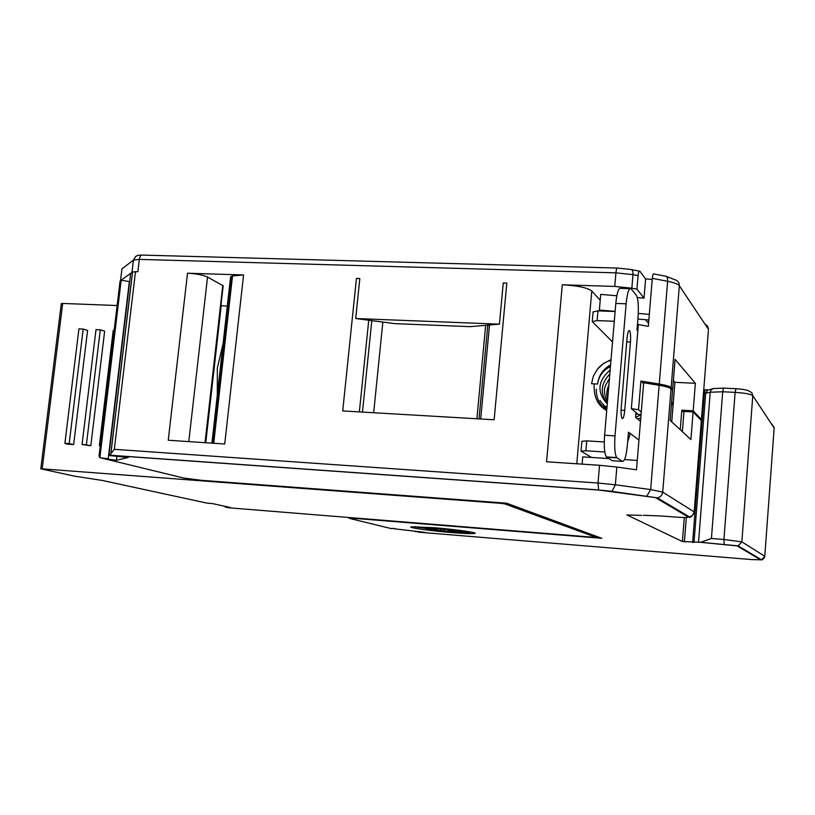 <?xml version="1.0" encoding="UTF-8"?>
<svg xmlns="http://www.w3.org/2000/svg" width="815" height="815" viewBox="0 0 815 815"><rect width="100%" height="100%" fill="white"/><g stroke="black" fill="none" stroke-linecap="round" stroke-linejoin="round"><path stroke-width="1.22" d="M469.175 532.124L471.508 532.154M414.54 526.633L417.535 527.173M421.284 527.743L426.408 528.436M440.884 529.332L441.445 529.444M444.552 529.393L445.224 529.536M426.296 529.587L436.29 529.944L431.624 530.147L443.93 530.799L449.788 532.001L447.822 531.115L464.081 532.796L453.395 531.136L466.211 532.073L435.893 528.303L437.991 529.22L430.565 528.212L434.813 529.047L421.498 527.519L432.887 529.047L417.524 527.325C425.002 526.47 475.542 531.93 469.104 532.888C466.74 533.662 441.007 531.665 426.296 529.587L426.418 528.324M417.524 527.325L417.586 526.694M436.29 529.944L436.382 529.006M130.645 273.331L120.08 281.022L99.063 455.972L99.868 457.694L121.17 280.228L129.351 281.603L108.181 458.825L107.06 459.1L116.423 460.281L128.271 457.49L108.894 455.483L110.82 453.782L132.509 271.976L130.645 273.32L108.894 455.483M116.423 460.281L116.881 456.492M443.93 530.799L444.053 529.424M447.822 531.115L447.934 530.015M394.317 528.446L390.884 528.497M109.882 455.198L598.597 489.927L598.016 483.03L114.334 449.32L110.82 453.782M451.999 532.582C464.499 533.581 472.068 533.876 474.717 533.468C479.108 532.776 455.32 529.393 433.529 527.672L411.188 526.826C406.98 527.57 430.758 530.891 451.999 532.582M373.667 412.726L382.805 322.445M440.997 530.962L441.139 529.465M439.876 530.392L439.998 529.149M418.401 532.164L425.063 532.378L394.287 528.782M187.521 273.219L243.563 274.95L224.726 444.012L168.247 440.232L187.521 273.219C196.181 273.677 202.854 274.95 207.54 277.029L223.167 285.851L205.472 442.728M737.066 545.897L738.084 545.867L741.854 541.853L723.934 539.469L711.424 538.491L700.615 542.321L737.066 545.897L760.578 559.813L751.44 559.559L418.003 532.134M599.534 465.284L616.843 467.036L615.356 484.782L598.016 483.03L599.534 465.284L546.559 461.779L562.289 284.792L614.755 286.422L615.916 272.842L632.99 274.635C633.112 271.1 632.287 269.368 630.504 269.429L617.525 268.064C616.823 267.748 616.283 269.337 615.916 272.842L139.334 259.384L137.878 271.68L132.509 271.976M499.422 324.156L503.263 282.968L506.808 283.08L494.135 419.766L342.728 410.923L356.43 278.435L359.822 278.536L355.697 318.522L499.422 324.156L470.061 326.652L394.939 323.647L355.697 318.522M117.136 305.533L62.694 303.445L42.186 468.859L40.801 468.829L74.532 476.154L102.395 480.473L206.745 503.069L212.532 503.599L230.37 507.49L225.205 507.073L228.404 507.765L593.972 537.299L595.938 537.319L504.679 503.843L500.807 503.324L500.858 502.774M684.305 517.525L682.41 541.537L700.615 542.321M503.252 283.039L506.808 283.08M69.173 443.635L64.894 443.34L67.288 444.124L73.656 444.572L69.173 443.635L83.181 329.066L87.582 330.421L73.656 444.572M64.894 443.34L78.923 328.883L83.181 329.066M616.843 467.036L636.495 469.797L643.677 382.755L659.152 385.291C665.753 386.412 669.716 387.583 671.04 388.816L672.579 390.426L670.164 420.408L690.916 439.57L693.096 411.942L701.338 420.591L694.186 511.902L662.717 492.128L671.04 388.816M220.936 305.625L227.304 306.134M562.289 284.792C577.458 285.607 587.289 287.664 591.772 290.996L576.786 463.776M42.186 468.859L500.807 503.324M415.874 531.859L415.935 531.207M99.868 457.694L108.181 458.825M682.41 541.537L627.041 514.988M450.99 531.298L451.072 530.514M99.236 454.536L99.063 455.972M506.614 503.212L601.796 538.308L356.44 518.544L350.338 518.625L348.076 517.525M599.331 537.391L601.796 538.308M356.43 278.435L359.812 278.598M230.411 278.496L230.604 276.733L232.509 275.918L243.563 274.95M100.286 445.785L99.359 445.724L100.255 446.039M614.755 286.422L631.849 288.204L632.99 274.635L638.074 275.613C638.553 271.884 639.164 270.427 639.907 271.242L645.612 278.893L652.204 279.453M600.258 310.963L599.371 310.026L600.716 294.378L616.823 295.774M637.9 319.052L648.862 320.01M648.577 323.423L645.48 319.714M652.295 278.343L667.617 281.287L659.254 384.048L640.916 381.043L638.542 409.741L631.35 408.621L638.349 324.553L648.332 326.346L652.295 278.343C652.764 274.624 653.355 273.178 654.058 273.983L665.03 276.102C666.874 276.051 667.74 277.772 667.617 281.287C674.158 282.581 678.07 284.078 679.343 285.759L708.48 329.352L707.634 326.102L704.944 324.064M631.35 408.621L638.247 414.428L641.048 414.682L635.731 417.412M671.305 389.091L672.681 389.213L675.085 359.364L695.358 383.305L674.922 382.306L671.743 421.864M86.37 444.827L82.06 444.521L96.007 329.627L100.296 329.82L104.646 331.175L90.811 445.754L86.37 444.827L100.296 329.82M82.06 444.521L90.811 445.754M99.359 445.724L113.214 330.381L114.141 330.421M62.694 303.445L61.278 303.73M610.975 360.291C605.504 361.819 600.971 364.804 597.375 369.246L593.381 376.082L591.558 383.733L597.599 384.038C598.658 375.532 602.988 369.124 610.588 364.835M693.096 411.942L683.979 411.443L682.369 431.675M701.277 421.324L701.338 420.591M637.269 460.414L624.534 459.589M608.897 458.58L582.735 456.879L582.114 464.132M585.893 450.777L581.034 451.153L581.89 441.292L586.739 440.874L585.893 450.777L604.801 451.979M604.261 441.954L586.739 440.874M581.034 451.153L591.558 457.449M627.672 441.873L630.26 433.519L628.375 433.407M593.086 311.921L592.24 321.609L597.11 320.601L597.945 310.872L593.086 311.921M615.121 311.493L597.945 310.872M614.286 321.253L597.11 320.601M592.24 321.609L612.534 341.954M637.524 323.616L638.237 325.898M638.95 440.09L628.477 432.174L627.438 444.725C626.287 456.003 624.616 461.555 622.426 461.361L616.69 457.582C614.826 454.363 614.266 447.129 615.009 435.872L626.134 303.801C627.295 292.687 628.936 287.654 631.065 288.714L636.311 295.224C638.196 298.81 638.756 306.318 638.013 317.738L636.984 330.095L637.809 331.022M640.498 421.345L635.557 417.27L635.955 412.502M630.453 342.005C630.83 336.147 630.525 332.367 629.537 330.686C628.457 330.156 627.621 332.714 627.03 338.368L621.224 407.51C620.857 413.185 621.142 416.832 622.079 418.452C623.22 419.012 624.107 416.312 624.728 410.373L630.453 342.005L626.745 341.852M629.771 288.673L620.857 288.398C618.656 287.338 616.975 292.351 615.804 303.445L604.608 435.251C603.854 446.477 604.445 453.7 606.38 456.92L612.289 460.709L622.426 461.361M597.599 384.038L591.558 383.733M673.373 380.615L674.922 382.306M600.217 300.215L591.772 290.996M631.849 288.204L636.943 289.162L644.013 298.137L637.289 297.546M671.896 389.713L671.947 389.142M649.321 314.386L638.277 313.418M615.131 311.401L599.371 310.026M701.144 420.387L701.42 419.501L693.178 410.821L681.798 410.2L680.24 429.709M683.907 412.329L681.798 410.2M659.254 384.048C665.855 385.169 669.818 386.351 671.142 387.583L672.681 389.213M693.178 410.821L695.358 383.305M638.542 409.741L641.262 412.084M640.916 381.043L643.606 383.641M644.013 298.137L645.612 278.893M638.074 275.613L636.943 289.162M771.652 423.892L774.189 427.681L764.786 556.268L741.854 541.853L752.785 395.652L751.888 392.748L749.23 391.19C747.447 390.008 743.015 389.183 735.935 388.724L735.12 392.382L723.934 539.469L724.127 544.196M643.239 515.294L660.873 515.976M109.719 455.269L598.719 490.029L657.41 497.853C660.486 497.15 662.249 495.245 662.717 492.128L650.655 489.581L646.906 496.05M659.152 385.291L650.655 489.581L615.356 484.782L611.984 491.282L598.719 490.029M222.811 285.128L205.044 442.698M114.334 449.32L135.494 271.609M207.54 277.029L188.785 441.608M504.679 503.843L504.75 503.069M698.536 542.332L710.222 392.239L704.282 393.441L692.618 542.444M712.31 388.898L707.481 390.212L705.698 392.952L693.993 542.515M489.56 324.421L480.697 418.981M221.211 305.635L205.757 442.749M684.406 541.792L686.322 517.505M686.444 515.946L686.505 515.172M708.235 389.845L705.158 389.845L704.282 393.441L703.467 393.401M711.424 538.491L722.711 391.76L710.222 392.239L711.149 389.865L713.196 388.561L723.425 388.103M774.168 428.038L752.785 395.652C750.829 394.114 744.941 393.024 735.12 392.382L722.711 391.76L723.557 388.113L735.802 388.724M700.9 542.321L738.084 545.867L761.475 559.783L764.776 556.411M391.872 528.741L350.338 518.625M660.751 515.966L676.002 517.118C684.488 517.698 688.563 517.657 688.217 516.995L689.49 516.944L657.41 497.853L611.678 491.333M764.511 557.45C762.779 559.589 761.77 560.363 761.475 559.783L760.578 559.813M371.823 320.438L362.471 412.074M641.65 515.375L626.898 514.978M688.217 516.995L655.973 497.914M507.175 503.252L201.05 480.29L183.548 478.008L101.101 457.938M487.839 324.686L478.996 418.89M693.677 513.837C691.079 517.067 689.694 518.106 689.49 516.944L692.343 515.61L694.136 512.34M368.777 319.877L359.364 411.891M183.548 478.008L182.244 477.692M212.603 443.207L231.338 276.366M213.724 443.279L232.509 275.918M666.263 276.346L674.413 279.596C677.693 280.37 679.333 282.418 679.343 285.759L671.142 387.583M595.938 537.319L596.03 536.168M680.403 512.37L681.951 512.462M615.804 303.445L626.134 303.801M615.009 435.872L604.608 435.251M616.996 457.857L606.696 457.195M624.728 410.373L621.071 410.169M708.398 330.401L701.42 419.501M617.108 268.054L142.493 255.095C140.924 254.789 139.864 256.216 139.334 259.384L133.487 260.087C136.645 253.587 139.701 255.645 139.355 255.207L141.545 255.085M120.518 280.696L121.944 268.828L133.426 260.128L132.02 272.322M131.969 272.363L133.426 260.128L135.881 256.246M469.216 531.747L469.145 532.49M476.897 418.757L485.689 325.175M601.48 538.257L348.209 517.535M132.57 271.935L110.901 453.598M211.91 443.156L230.604 276.733M223.096 343.645L217.31 368.166L217.33 394.939M631.666 269.653L639.327 271.13M596.05 536.178L595.959 537.33M61.298 303.567L40.801 468.829M608.224 380.32L609.406 378.792C605.902 385.21 601.317 387.981 607.389 402.467M608.866 385.067C606.605 389.906 606.187 394.806 607.623 399.778M597.66 383.447C599.025 375.776 603.283 370.122 610.445 366.485M607.277 403.792C596.661 392.29 597.619 381.023 610.15 370.01M607.297 403.537C599.83 393.502 600.665 383.661 609.803 374.014M671.316 421.467L671.886 420.092M673.027 405.931L671.682 401.551M670.358 418.003L671.428 404.77M616.69 457.582L606.38 456.92M629.537 330.686L628.885 330.666M597.375 369.246L603.477 363.449L611.026 359.66M606.706 410.475C597.752 405.666 593.575 396.946 594.166 384.303M606.686 410.75C599.555 405.035 596.091 397.812 596.295 389.081M637.534 413.826L635.771 414.754M606.696 410.638L600.034 400.42M606.747 410.047L603.059 404.057M640.794 417.769L637.799 419.114M606.849 408.773L605.433 406.064M640.559 420.509L639.836 420.805M705.016 389.835L703.752 389.774"/></g></svg>
